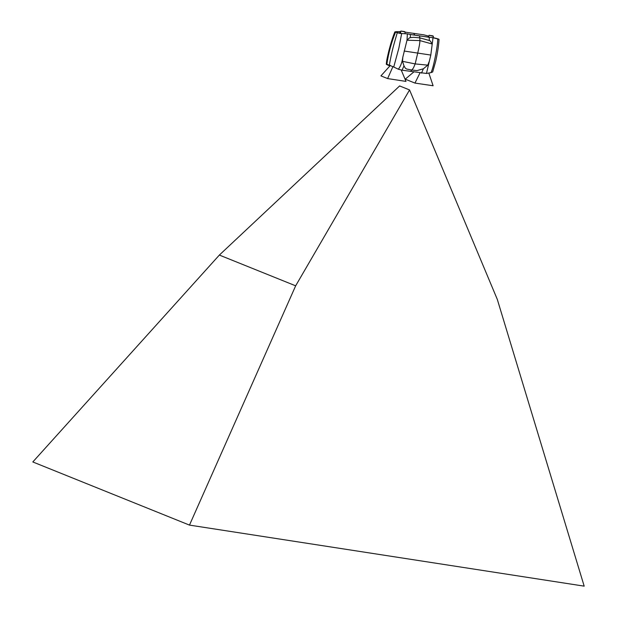 <?xml version="1.0" encoding="UTF-8"?>
<svg xmlns="http://www.w3.org/2000/svg" width="617" height="617" viewBox="0 0 617 617"><rect width="100%" height="100%" fill="white"/><g stroke="black" fill="none" stroke-linecap="round" stroke-linejoin="round"><path stroke-width="0.93" d="M404.868 33.665L405.253 32.045L400.911 31.02L400.394 33.21L400.903 33.503M426.47 73.462L431.013 72.636C432.417 69.667 433.975 63.682 435.687 54.682C436.944 48.234 437.638 42.997 437.769 38.979L433.026 37.737L430.797 55.06L426.47 73.462L402.053 70.191L403.988 65.865L405.361 68.24L406.742 69.058L411.809 70.037L413.452 67.947L415.164 63.913L427.782 65.147L423.37 68.796L416.976 70.608L411.809 70.037L410.575 71.402M431.013 72.636L432.671 71.965L435.633 61.546C435.972 60.011 438.664 48.35 439.011 39.318L438.98 39.326M398.327 69.212L393.731 67.006L398.86 48.149L401.667 33.526L407.374 33.858L407.004 40.213L402.816 57.219C402.06 62.471 400.564 66.474 398.327 69.212L402.053 70.191M393.731 67.006L386.844 64.245C388.471 53.201 391.363 42.519 395.52 32.2L401.667 33.526M389.882 65.95L387.815 65.07C386.196 64.345 385.872 64.068 386.844 64.245L386.281 64.23C386.751 60.242 386.566 60.397 388.887 50.702C390.823 43.213 392.805 36.966 394.826 31.945L395.52 32.2C394.371 31.976 394.695 31.806 396.507 31.683L400.772 31.59M421.496 73.122L423.37 68.796M429.316 61.222L427.782 65.147M433.095 37.606L438.155 38.933C439.358 39.419 439.235 39.434 437.769 38.979C439.235 39.434 439.358 39.419 438.155 38.933L437.445 38.871M429.278 37.352L429.309 40.483L430.35 41.054L432.201 44.015L419.922 40.591L407.004 40.213L409.395 37.892L410.374 37.629L413.49 37.313L419.799 37.853L419.545 35.894L433.026 37.737M429.309 40.483L419.799 37.853L419.922 40.591C419.868 43.121 419.128 47.301 417.701 53.139L415.164 63.913L402.5 61.33L403.988 65.865M428.854 36.172L423.856 34.845L405.222 32.153M402.816 57.219L402.5 61.33M389.358 64.947C392.096 49.615 394.232 43.344 397.263 32.755L400.394 33.472L399.662 33.171L400.819 33.017L399.245 31.567M419.545 35.894L410.328 34.49L410.398 37.622M410.328 34.49L407.374 33.858M430.797 55.06L404.15 51.034M428.021 35.917L428.977 37.267M428.607 37.213L414.902 35.146L413.884 33.704M436.173 38.339L435.255 38.254M404.875 33.627L405.284 33.688M409.981 34.398L414.902 35.146M395.52 32.2L399.662 33.171M392.936 66.59L387.623 78.575L405.994 81.413L401.274 70.153M390.414 65.356L380.928 75.876L387.623 78.575M428.838 73.091L433.103 85.755L414.956 83.079L405.238 79.161L413.968 71.819M414.956 83.079L420.046 72.798M584.183 586.15L497.317 299.43L409.565 89.943L295.659 285.818L189.481 525.106L584.183 586.15M189.481 525.106L32.817 461.956L219.359 255.068L295.659 285.818M219.359 255.068L399.631 85.94L409.565 89.943M433.065 37.745L433.404 36.295L429.062 35.277L428.584 37.298M429.602 35.377L432.933 35.879L429.602 35.377M401.451 31.128L404.775 31.629L401.451 31.128M433.404 36.295L429.062 35.277M405.253 32.045L400.911 31.02"/></g></svg>
